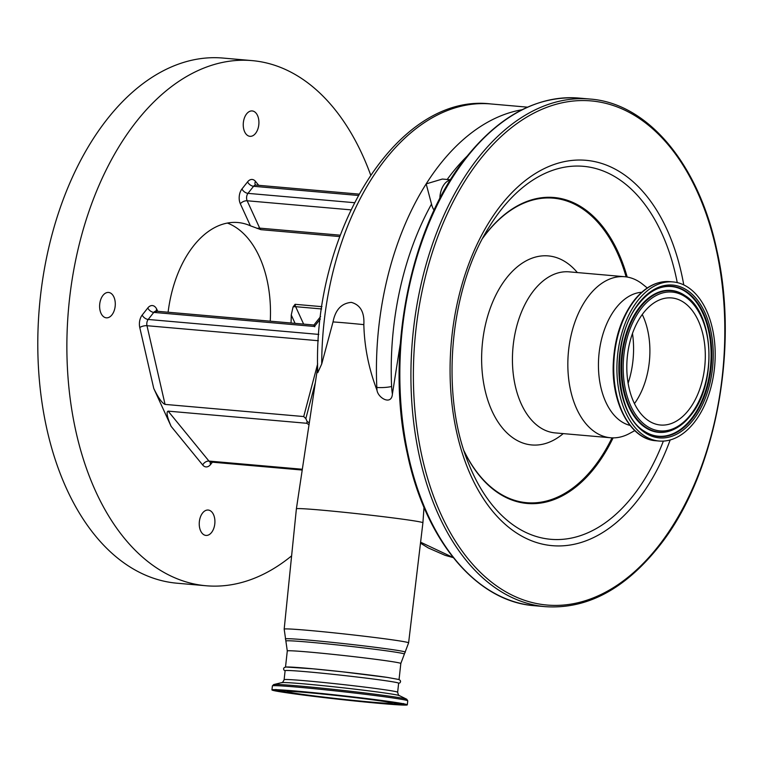 <?xml version="1.0" encoding="UTF-8"?>
<svg xmlns="http://www.w3.org/2000/svg" width="763" height="763" viewBox="0 0 763 763"><rect width="100%" height="100%" fill="white"/><g stroke="black" fill="none" stroke-linecap="round" stroke-linejoin="round"><path stroke-width="1.14" d="M284.122 679.728L285.114 670.687A57.111 1.66 6.3 0 1 356.989 677.01A57.111 1.66 6.3 0 1 386.889 680.892A57.111 1.66 6.3 0 1 398.639 683.209L397.647 692.241A57.111 1.66 6.3 0 0 355.997 686.042A57.111 1.66 6.3 0 0 284.122 679.728C282.92 682.141 282.1 683.114 281.661 682.637L273.679 684.573A67.163 1.946 6.3 0 1 357.981 692.136A67.163 1.946 6.3 0 1 406.774 699.251L399.411 695.618A59.419 1.726 -173.7 0 0 356.245 689.323A59.419 1.726 -173.7 0 0 281.661 682.637M285.496 667.196A57.111 1.66 6.3 0 1 324.084 669.876A57.111 1.66 6.3 0 1 387.28 677.401M357.637 697.449A68.088 1.974 6.3 0 1 407.308 704.84A68.088 1.974 6.3 0 1 321.614 697.306A68.088 1.974 6.3 0 1 271.943 689.914A68.088 1.974 6.3 0 1 357.637 697.449M381.319 701.025A52.895 1.536 6.3 0 1 392.201 703.171A52.895 1.536 6.3 0 1 356.464 700.692A52.895 1.536 6.3 0 1 297.932 693.72A52.895 1.536 6.3 0 1 287.05 691.583A52.895 1.536 6.3 0 1 322.787 694.063A52.895 1.536 6.3 0 1 381.319 701.025M285.515 667.053L287.289 650.963L284.179 629.141L296.387 508.826A63.644 1.841 6.3 0 1 339.421 511.82A63.644 1.841 6.3 0 1 409.817 520.204A63.644 1.841 6.3 0 1 422.912 522.779L424.009 507.309M400.289 343.789L392.411 393.994C391.61 405.706 378.238 398.21 377.017 390.398A52.714 32.237 -85 0 1 376.827 387.442A240.736 147.211 -85 0 1 378.791 326.936A240.736 147.211 -85 0 1 426.174 183.893L442.33 179.057L450.513 179.772M527.491 107.163L490.886 103.949A240.736 147.211 95 0 0 321.719 363.989L333.021 321.938A56.224 1.631 6.3 0 1 363.837 324.637C364.399 346.049 368.424 366.965 375.921 387.356L377.017 390.398M321.719 363.989L317.761 372.659C312.067 232.019 397.189 92.447 490.886 103.949M482.769 238.142A152.848 93.468 -85 0 1 486.403 233.335A152.848 93.468 -85 0 1 626.108 276.874M612.002 437.848A152.848 93.468 -85 0 1 593.624 467.528A152.848 93.468 -85 0 1 464.114 451.057M577.353 272.563A94.889 58.026 95 0 0 506.737 277.742A94.889 58.026 95 0 0 488.988 403.608A94.889 58.026 95 0 0 563.237 433.603M634.787 430.609L629.599 433.441A80.83 49.433 -85 0 1 610.524 437.752A80.83 49.433 -85 0 1 569.169 382.664A80.83 49.433 -85 0 1 589.227 295.31A80.83 49.433 -85 0 1 624.63 276.711A80.83 49.433 -85 0 1 642.665 284.265L647.282 287.956M630.057 425.401A67.125 41.049 -85 0 1 599.136 377.265A67.125 41.049 -85 0 1 616.199 307.747A67.125 41.049 -85 0 1 641.721 292.267M694.063 422.664A79.867 48.842 -85 0 1 659.079 441.033A79.867 48.842 -85 0 1 618.221 386.603A79.867 48.842 -85 0 1 638.04 300.298A79.867 48.842 -85 0 1 673.023 281.919A79.867 48.842 -85 0 1 713.882 336.349A79.867 48.842 -85 0 1 694.063 422.664M688.426 410.341A63.787 39.008 -85 0 1 660.481 425.02A63.787 39.008 -85 0 1 627.854 381.548A63.787 39.008 -85 0 1 643.686 312.611A63.787 39.008 -85 0 1 671.621 297.932A63.787 39.008 -85 0 1 704.259 341.414A63.787 39.008 -85 0 1 688.426 410.341M642.255 314.49A63.787 39.008 -85 0 1 634.444 403.608M420.604 542.197L453.184 557.534M439.86 198.494A17.568 10.749 -85 0 1 440.032 195.843A17.568 10.749 -85 0 1 450.37 180.011M434.08 210.187L433.851 209.835A17.568 10.749 -85 0 1 431.515 204.093L426.174 183.893A240.736 147.211 -85 0 1 522.016 109.758M333.021 321.938C335.377 309.788 341.481 303.264 351.323 302.377C360.403 304.866 364.58 312.286 363.837 324.637M339.697 236.568L260.908 229.663L250.426 225.819A101.04 61.784 95 0 0 237.903 222.529A101.04 61.784 95 0 0 193.64 245.781A101.04 61.784 95 0 0 168.108 312.229M291.027 322.997A101.04 61.784 95 0 0 291.256 315.005L293.049 306.993L295.081 304.313L321.976 306.669M227.384 223.063A101.04 61.784 -85 0 1 270.255 321.175M314.804 326.774C313.784 324.571 313.669 324.475 314.442 326.469L153.783 312.391A5.274 3.224 -85 0 1 156.091 311.17L313.927 325.009L320.622 316.54M370.627 174.908A263.578 161.184 95 0 0 252.086 60.611A263.578 161.184 95 0 0 136.634 121.26A263.578 161.184 95 0 0 71.217 406.107A263.578 161.184 95 0 0 206.067 585.755A263.578 161.184 95 0 0 291.609 555.865M111.923 314.9A12.742 7.792 -85 0 1 106.343 317.828A12.742 7.792 -85 0 1 99.819 309.149A12.742 7.792 -85 0 1 102.986 295.376A12.742 7.792 -85 0 1 108.565 292.448A12.742 7.792 -85 0 1 115.079 301.127A12.742 7.792 -85 0 1 111.923 314.9M255.557 133.391A12.742 7.792 -85 0 1 249.978 136.319A12.742 7.792 -85 0 1 243.454 127.64A12.742 7.792 -85 0 1 246.621 113.868A12.742 7.792 -85 0 1 252.2 110.94A12.742 7.792 -85 0 1 258.714 119.629A12.742 7.792 -85 0 1 255.557 133.391M211.542 532.498A12.742 7.792 -85 0 1 205.962 535.426A12.742 7.792 -85 0 1 199.448 526.747A12.742 7.792 -85 0 1 202.605 512.974A12.742 7.792 -85 0 1 208.185 510.046A12.742 7.792 -85 0 1 214.708 518.726A12.742 7.792 -85 0 1 211.542 532.498M153.754 388.434L139.772 327.556A10.539 6.447 -85 0 1 142.185 315.062L147.784 307.985A5.274 3.052 -141.6 0 0 153.783 312.391L148.184 319.459A5.274 3.224 95 0 0 146.982 325.706L165.056 404.4C162.09 403.188 158.322 397.866 153.754 388.434L171.122 426.364C167.078 416.979 166.086 411.906 168.137 411.133L306.793 423.284L307.127 421.443L309.292 422.902M252.086 60.611L223.006 58.064A263.578 161.184 95 0 0 107.545 118.713A263.578 161.184 95 0 0 42.137 403.56A263.578 161.184 95 0 0 176.987 583.209L206.067 585.755M165.056 404.4L303.712 416.55L317.666 363.875M315.329 382.711L305.829 418.601L307.127 421.443M305.829 418.601L303.712 416.55M287.289 650.963A57.111 1.66 6.3 0 1 325.877 653.643A57.111 1.66 6.3 0 1 389.063 661.168A57.111 1.66 6.3 0 1 400.823 663.476L408.606 642.866L422.912 522.779M273.679 684.573L272.381 685.918A68.088 1.974 6.3 0 1 358.085 693.453A68.088 1.974 6.3 0 1 407.747 700.844L406.774 699.251M403.493 703.534L404.037 704.239C400.709 703.114 385.01 700.844 356.931 697.439C339.297 695.274 290.579 690.105 276.912 689.962C264.942 690.01 303.264 695.131 322.31 697.306C339.955 699.471 388.672 704.64 402.349 704.793C414.309 704.745 375.987 699.614 356.95 697.439C319.649 692.947 276.406 689.199 275.271 690.038L275.948 689.466M280.898 690.763A64.168 1.86 6.3 0 1 277.045 689.962M402.32 703.782A64.168 1.86 6.3 0 1 401.195 703.801A64.168 1.86 6.3 0 1 398.381 703.724M355.081 697.439C372.077 699.375 406.278 703.953 395.596 704.001C383.398 703.858 339.916 699.251 324.17 697.315C307.174 695.379 272.973 690.801 283.655 690.753C295.853 690.887 339.335 695.503 355.081 697.439M286.115 641.015A59.371 1.717 6.3 0 1 325.839 643.743A59.371 1.717 6.3 0 1 391.915 651.602A59.371 1.717 6.3 0 1 404.123 654.034M285.372 638.946A60.334 1.745 6.3 0 1 325.734 641.712A60.334 1.745 6.3 0 1 392.897 649.695A60.334 1.745 6.3 0 1 405.306 652.165M284.179 629.141A62.595 1.812 6.3 0 1 326.459 632.079A62.595 1.812 6.3 0 1 395.73 640.329A62.595 1.812 6.3 0 1 408.606 642.866M534.396 605.708A254.794 155.814 -85 0 1 404.037 432.049A254.794 155.814 -85 0 1 467.271 156.701A254.794 155.814 -85 0 1 578.879 98.074L589.961 99.037A254.794 155.814 -85 0 0 478.353 157.664A254.794 155.814 -85 0 0 415.12 433.022A254.794 155.814 -85 0 0 545.478 606.68L534.396 605.708C476.112 601.54 425.048 539.822 407.223 453.174C384.752 353.183 410.113 226.153 466.508 156.949C500.433 115.041 537.896 95.413 578.879 98.074M657.849 546.823A253.03 154.736 -85 0 1 441.148 514.672A253.03 154.736 -85 0 1 480.356 159.133A253.03 154.736 -85 0 1 697.058 191.284A253.03 154.736 -85 0 1 657.849 546.823M670.172 439.965A193.411 118.275 -85 0 1 636.943 501.157A193.411 118.275 -85 0 1 471.296 476.579A193.411 118.275 -85 0 1 501.262 204.808A193.411 118.275 -85 0 1 683.762 284.904M663.362 441.1A187.202 114.479 -85 0 1 632.737 496.217A187.202 114.479 -85 0 1 468.558 463.418C440.07 395.1 449.359 289.053 489.302 226.745A187.202 114.479 -85 0 1 501.415 209.386A187.202 114.479 -85 0 1 677.248 282.596M613.099 437.867A153.563 93.906 -85 0 1 594.425 468.129A153.563 93.906 -85 0 1 464.247 451.458M482.969 237.77A153.563 93.906 -85 0 1 486.699 232.839A153.563 93.906 -85 0 1 627.196 277.045M610.524 437.752L555.121 432.898A80.83 49.433 -85 0 1 513.766 377.809A80.83 49.433 -85 0 1 533.823 290.455A80.83 49.433 -85 0 1 569.236 271.857L624.63 276.711M655.913 440.756A79.867 48.842 -85 0 1 615.045 386.326A79.867 48.842 -85 0 1 634.873 300.021A79.867 48.842 -85 0 1 669.857 281.642C656.781 280.822 644.916 287.012 634.263 300.221C621.587 316.903 614.606 337.875 613.29 363.121C611.182 403.226 630.553 439.345 655.913 440.756L659.079 441.033M692.957 420.232A76.701 46.905 -85 0 1 627.272 410.494A76.701 46.905 -85 0 1 639.156 302.72A76.701 46.905 -85 0 1 704.84 312.468A76.701 46.905 -85 0 1 692.957 420.232M691.812 419.183A75.403 46.114 -85 0 1 644.42 431.286C613.919 413.718 610.438 336.578 639.146 303.493C644.582 296.664 650.496 291.828 656.895 288.977A75.403 46.114 -85 0 1 708.198 326.421A75.403 46.114 -85 0 1 691.812 419.183M656.657 289.082A75.136 45.952 -85 0 1 707.587 326.678A75.136 45.952 -85 0 1 691.221 418.935A75.136 45.952 -85 0 1 644.201 431.133M638.927 303.655A75.403 46.114 -85 0 1 656.895 288.977M673.109 429.712A71.236 43.567 -85 0 1 672.871 429.817A71.236 43.567 -85 0 1 624.401 394.433A71.236 43.567 -85 0 1 639.88 306.802A71.236 43.567 -85 0 1 684.659 295.367A71.236 43.567 -85 0 1 684.869 295.51M690.267 415.787A70.969 43.405 -85 0 1 673.347 429.607A70.969 43.405 -85 0 1 625.059 394.357A70.969 43.405 -85 0 1 640.481 307.05A70.969 43.405 -85 0 1 685.088 295.653L684.659 295.367M690.496 414.853A69.671 42.604 -85 0 1 630.82 406.002A69.671 42.604 -85 0 1 641.616 308.099A69.671 42.604 -85 0 1 701.283 316.95A69.671 42.604 -85 0 1 690.496 414.853M632.479 333.45A69.099 42.251 -85 0 1 628.121 383.236M424.753 509.064L423.885 508.988M431.515 204.093A230.188 140.764 95 0 0 393.489 328.605A230.188 140.764 95 0 0 391.61 386.469A42.175 25.789 95 0 0 392.411 393.994M467.242 156.034A230.188 140.764 95 0 0 447.185 179.486M391.61 386.469A10.539 1.793 177.4 0 1 376.827 387.442L375.921 387.356M358.171 195.452L253.574 186.286L247.975 193.363L354.366 202.691M142.185 315.062A5.274 3.052 -141.6 0 0 148.184 319.459L318.82 334.413M320.317 319.048L314.442 326.469M358.915 194.107L255.882 185.075A5.274 3.224 95 0 0 253.574 186.286A5.274 3.052 38.4 0 1 247.565 181.89A10.539 6.447 -85 0 1 255.462 181.365L258.695 185.323M350.846 209.854L247.155 200.774A5.274 3.224 -85 0 1 247.975 193.363A5.274 3.052 38.4 0 1 241.966 188.957L247.565 181.89M250.426 225.819L240.335 203.778A5.274 2.842 -24.6 0 1 247.155 200.774L259.687 228.127L340.203 235.185M257.083 228.442A5.274 2.842 -24.6 0 1 259.687 228.127A5.274 3.224 95 0 0 260.908 229.663M295.081 304.313A5.274 3.224 95 0 0 295.643 306.678L303.626 324.103M321.643 308.958L295.643 306.678A5.274 2.842 155.4 0 0 293.049 306.993M318.381 340.727L146.982 325.706A5.274 1.955 167.1 0 0 139.772 327.556M168.137 411.133L208.957 461.071L302.329 469.255M212.41 462.178L210.598 464.486A10.539 6.447 -85 0 1 202.7 465.001A5.274 3.529 -39.3 0 1 208.957 461.071A5.274 3.224 95 0 0 210.588 462.025L302.205 470.046M210.359 462.025A5.274 3.052 -141.6 0 0 210.598 464.486M255.452 184.951A5.274 3.529 140.7 0 1 255.462 181.365M295.081 323.359L291.256 315.005M202.7 465.001L171.122 426.364M157.722 311.314L156.806 309.33A10.539 6.447 95 0 0 147.784 307.985M241.966 188.957A10.539 6.447 95 0 0 240.335 203.778M156.806 309.33A5.274 2.842 -24.6 0 0 156.024 311.17M309.015 424.781L306.793 423.284M399.411 695.618C398.877 695.99 398.286 694.864 397.647 692.241M398.629 683.362L400.003 682.799L400.585 681.645L400.251 680.396L398.791 679.48L387.346 677.41L342.52 671.822L313.202 668.827L285.877 667.015L284.151 667.606L283.559 668.75L283.884 670L285.095 670.839M407.747 700.844L407.308 704.84M280.364 690L281.824 691.211C284.599 692.184 298.714 694.225 324.161 697.315C354.299 700.815 376.97 703.009 392.163 703.896C402.645 704.182 396.569 703.648 399.068 703.095M272.381 685.918L271.943 689.914M317.675 367.117L296.387 508.826M545.478 606.68C586.461 609.341 623.915 589.713 657.849 547.796C714.616 478.163 739.891 349.94 716.715 249.635C698.565 163.969 647.797 103.196 589.961 99.037M673.023 281.919L669.857 281.642M685.088 295.653C714.416 312.992 717.354 384.314 690.486 415.625C685.327 422.139 679.614 426.794 673.347 429.607L672.871 429.817M453.251 557.619L445.163 555.359L428.329 547.968L420.489 543.161M399.049 679.566L400.823 663.476M156.167 311.886L156.091 311.17M210.588 462.025L210.092 462.082L210.617 461.577"/></g></svg>
